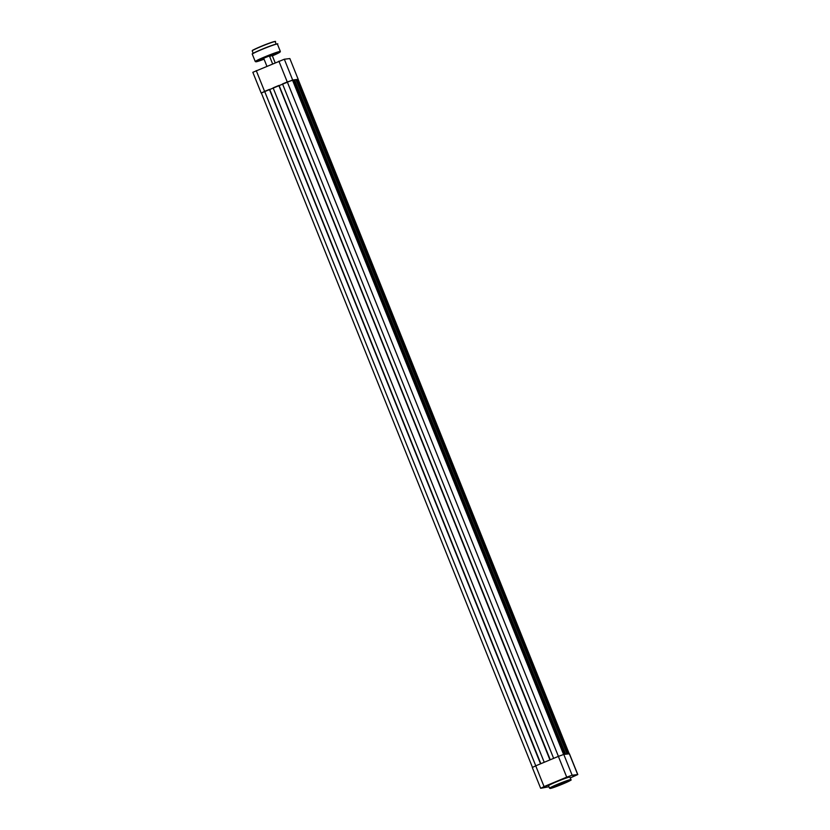 <?xml version="1.0" encoding="UTF-8"?>
<svg xmlns="http://www.w3.org/2000/svg" width="830" height="830" viewBox="0 0 830 830"><rect width="100%" height="100%" fill="white"/><g stroke="black" fill="none" stroke-linecap="round" stroke-linejoin="round"><path stroke-width="1.25" d="M269.594 56.378L272.271 55.589M270.788 56.035L271.68 55.62M263.681 58.245L269.418 55.942M267.924 56.378L268.816 55.963M260.869 59.667L263.255 58.826L260.869 59.667M259.883 60.102L262.705 58.972M274.108 54.147L276.504 53.307L274.108 54.147M273.132 54.583L275.954 53.442M289.846 58.567L284.327 59.231L292.668 80.002L298.198 79.338L289.846 58.567L298.198 79.338M292.668 80.002L261.18 93.064L252.828 72.303L284.327 59.231M567.959 753.941L296.86 79.545L298.146 79.421L569.235 753.785M532.455 767.356L261.357 92.991L264.646 91.383L535.765 765.82M264.646 91.383L269.418 89.391L540.538 763.828M269.418 89.391L540.766 763.735M269.719 89.484L540.849 763.693M269.812 89.474L273.195 88.063M549.948 759.907L278.828 85.469L273.112 87.856L544.231 762.282M278.828 85.469L550.176 759.803M279.129 85.563L550.259 759.772M282.605 84.141L279.222 85.542M564.763 754.325L293.664 79.929L287.294 81.942L282.522 83.934L553.641 758.361M293.747 80.157L294.557 79.825L565.666 754.221M294.557 79.825L295.957 79.659L567.056 754.045M296.86 79.545L296.051 79.888M544.625 786.529L547.281 785.595L544.625 786.529M567.274 777.088L569.93 776.154L567.274 777.088M572.804 776.413L575.449 775.49L572.804 776.413M549.543 788.21L548.537 785.709A11.516 0.674 -21.9 0 1 556.691 781.715A11.516 0.674 -21.9 0 1 569.909 777.119L570.916 779.619A11.516 0.674 -21.9 0 0 557.698 784.226A11.516 0.674 -21.9 0 0 549.543 788.21L562.823 783.977A11.132 0.654 158.1 0 0 570.407 780.086A11.132 0.654 158.1 0 0 557.926 784.568A11.132 0.654 158.1 0 0 550.332 788.459A11.132 0.654 158.1 0 0 562.823 783.977C576.124 777.99 569.11 780.74 570.916 779.619M570.241 777.949L577.794 774.556L572.14 775.21L566.724 777.15L558.372 756.389L535.724 765.831L544.065 786.591L566.724 777.15M544.065 786.591L540.776 788.282L548.962 786.767M558.372 756.389L563.788 754.439L569.442 753.796L577.794 774.556M540.652 788.272L532.3 767.511L535.724 765.831M252.33 50.692A12.211 0.716 -21.9 0 1 260.942 46.439A12.211 0.716 -21.9 0 1 274.969 41.593M260.973 46.584A12.367 0.726 158.1 0 0 252.216 50.869C253.098 50.142 249.633 51.408 260.942 46.439C270.549 42.299 277.272 40.732 275.166 41.645A12.367 0.726 158.1 0 0 260.973 46.584M252.393 53.992A13.373 0.789 -21.9 0 1 261.834 49.333M280.353 51.45L272.375 55.859A13.145 0.778 158.1 0 0 279.586 51.948A13.145 0.778 158.1 0 0 265.06 57.197A13.145 0.778 158.1 0 0 255.765 61.69A13.145 0.778 158.1 0 0 264.065 59.2L255.256 61.534A13.529 0.799 -21.9 0 1 264.832 56.855A13.529 0.799 -21.9 0 1 280.353 51.45L277.396 44.073A13.529 0.799 158.1 0 0 261.865 49.478A13.529 0.799 158.1 0 0 252.289 54.168C253.192 53.639 248.471 55.237 261.844 49.333A13.373 0.789 -21.9 0 1 277.189 44.021M287.253 81.942L278.901 61.181M256.252 70.623L264.594 91.393M298.022 79.41L569.121 753.796M287.294 81.942L558.414 756.369M292.492 80.074L563.601 754.48M563.788 754.439L572.14 775.21M577.67 774.535L569.318 753.775M253.192 53.307L252.216 50.869M255.256 61.534L252.289 54.168M276.151 44.083L275.166 41.645M261.844 49.333C272.448 44.768 279.689 43.108 277.396 44.073M263.629 58.11L266.876 66.193M269.366 55.807L272.582 63.817M272.219 55.465L275.145 62.748"/></g></svg>
